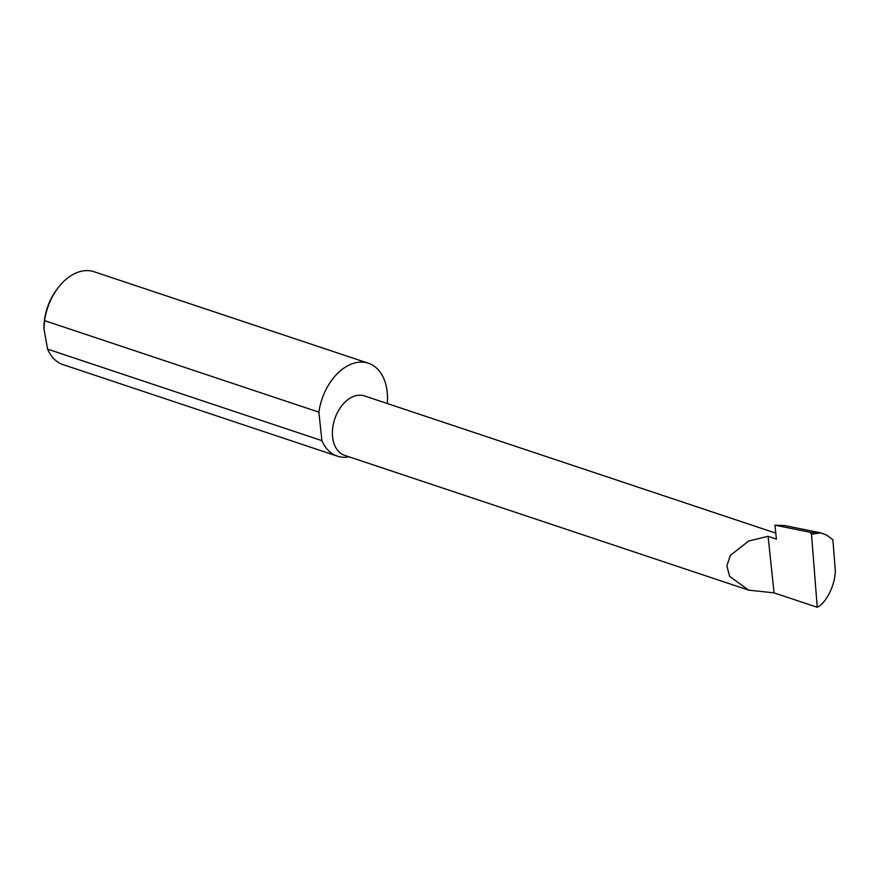 <?xml version="1.0" encoding="UTF-8"?>
<svg xmlns="http://www.w3.org/2000/svg" width="879" height="879" viewBox="0 0 879 879"><rect width="100%" height="100%" fill="white"/><g stroke="black" fill="none" stroke-linecap="round" stroke-linejoin="round"><path stroke-width="1.32" d="M768.103 536.311L748.677 541.035L730.284 555.44L726.878 565.944L729.658 576.415L748.666 590.139L774.047 592.864L768.103 536.311L776.41 539.08L774.948 525.181L810.152 532.3L820.634 532.85L811.504 534.19L817.239 607.268C827.238 602.62 837.028 580.645 835.05 567.318L832.885 539.717L826.71 535.124L820.634 532.85L784.661 525.565L774.948 525.181M748.666 590.139L344.634 455.344A31.336 20.887 -71.5 0 1 332.691 428.073A31.336 20.887 -71.5 0 1 351.578 397.341A31.336 20.887 -71.5 0 1 364.466 395.902L775.783 533.135M43.95 328.724L43.95 327.9A45.06 30.029 -71.5 0 1 56.717 289.62L57.838 288.136A48.971 32.644 108.5 0 0 44.598 320.648L43.95 328.724L47.587 349.128A48.971 32.644 108.5 0 0 63.079 364.642L337.371 456.157A48.971 32.644 108.5 0 0 349.139 456.849M387.276 403.516A48.971 32.644 108.5 0 0 368.378 363.236L94.075 271.732A48.971 32.644 108.5 0 0 73.935 273.984A48.971 32.644 108.5 0 0 57.838 288.136M47.587 349.128L321.89 440.643A48.971 32.644 108.5 0 0 337.371 456.157M368.378 363.236A48.971 32.644 108.5 0 0 348.227 365.499A48.971 32.644 108.5 0 0 318.89 412.163L44.598 320.648M811.504 534.19L810.152 532.3M817.239 607.268L774.047 592.864M321.89 440.643L318.89 412.163"/></g></svg>
